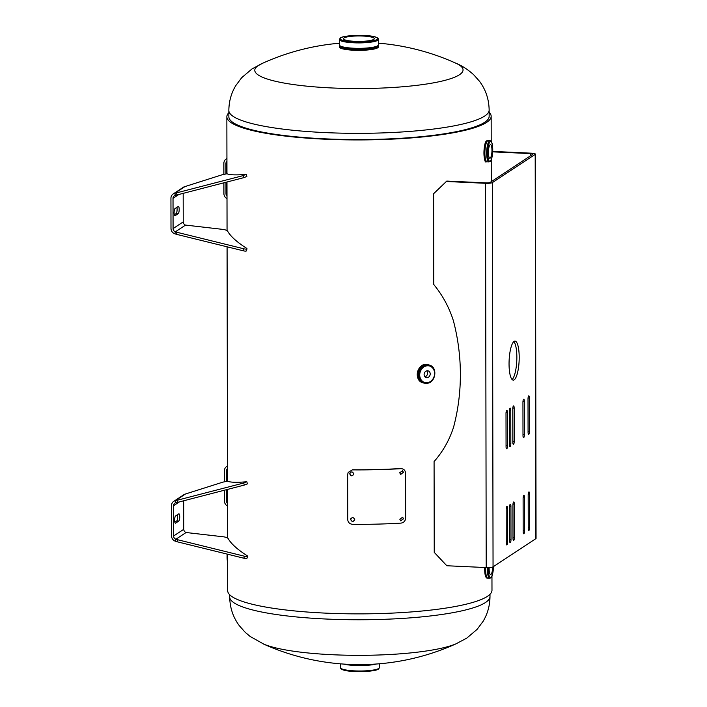 <?xml version="1.0" encoding="UTF-8"?>
<svg xmlns="http://www.w3.org/2000/svg" width="707" height="707" viewBox="0 0 707 707"><rect width="100%" height="100%" fill="white"/><g stroke="black" fill="none" stroke-linecap="round" stroke-linejoin="round"><path stroke-width="1.06" d="M228.856 112.705A132.147 23.402 -0.1 0 0 226.859 116.761A132.147 23.402 -0.1 0 0 359.05 139.933A132.147 23.402 -0.1 0 0 491.162 116.302A132.147 23.402 -0.1 0 0 489.147 112.245M228.856 116.761A130.15 23.048 -0.1 0 0 359.05 139.579A130.15 23.048 -0.1 0 0 489.156 116.31L489.147 110.062A130.15 23.048 179.9 0 1 484.657 116.072A130.15 23.048 179.9 0 1 341.932 133.163A130.15 23.048 179.9 0 1 228.847 110.513L228.856 116.761M227.619 554.217L227.681 590.698A132.147 23.402 -0.1 0 0 359.872 613.87A132.147 23.402 -0.1 0 0 491.984 590.239L491.957 576.002M339.528 46.432A19.557 3.464 -0.1 0 0 353.8 50.241A19.557 3.464 -0.1 0 0 378.245 46.362M378.404 43.162A234.264 234.264 0 0 1 455.944 63.25A104.115 18.435 179.9 0 1 459.453 74.739A104.115 18.435 179.9 0 1 331.83 87.96A104.115 18.435 179.9 0 1 258.391 65.477A104.115 18.435 179.9 0 1 261.882 63.595A234.264 234.264 0 0 1 339.36 43.233M489.995 596.487A130.15 23.048 -0.1 0 1 485.506 602.497A130.15 23.048 -0.1 0 1 342.789 619.588A130.15 23.048 -0.1 0 1 229.695 596.938C229.899 607.834 233.142 617.476 239.443 625.854L245.214 632.323L250.119 636.441L263.905 644.192A104.115 18.435 -0.1 0 0 332.82 654.744A104.115 18.435 -0.1 0 0 455.953 643.856L466.806 638.103L477.11 629.354L483.049 621.418C487.6 613.853 489.916 605.546 489.995 596.487L489.986 594.295M373.791 39.371A15.457 2.74 -0.1 0 0 374.33 38.655A15.457 2.74 -0.1 0 0 360.897 35.969A15.457 2.74 -0.1 0 0 343.947 37.992A15.457 2.74 -0.1 0 0 343.416 38.708A15.457 2.74 -0.1 0 0 356.841 41.395A15.457 2.74 -0.1 0 0 373.791 39.371M377.732 45.743A19.522 3.455 179.9 0 1 356.319 48.315A19.522 3.455 179.9 0 1 339.36 44.912L339.351 39.486A19.522 3.455 179.9 0 0 356.31 42.88A19.522 3.455 179.9 0 0 377.724 40.317A19.522 3.455 179.9 0 0 378.395 39.415L378.404 44.841A19.522 3.455 179.9 0 1 377.732 45.743M378.404 45.858L378.404 44.859A19.522 3.455 179.9 0 1 378.404 44.859A19.522 3.455 179.9 0 1 377.732 45.761A19.522 3.455 179.9 0 1 356.319 48.323A19.522 3.455 179.9 0 1 339.36 44.93A19.522 3.455 179.9 0 1 339.36 44.921L339.36 45.928C340.739 50.771 373.172 50.268 377.653 46.918L378.404 45.858A19.522 3.455 179.9 0 1 377.732 46.759A19.522 3.455 179.9 0 1 356.328 49.322A19.522 3.455 179.9 0 1 339.36 45.928M377.547 46.945A19.328 3.42 179.9 0 1 357.822 49.508A19.328 3.42 179.9 0 1 339.784 46.644M343.796 664.085A19.522 3.455 -0.1 0 0 376.124 664.032M343.876 664.094A19.522 3.455 -0.1 0 0 376.053 664.041M489.164 567.562A6.831 1.75 92.6 0 0 490.596 574.508A6.831 1.75 92.6 0 0 490.923 574.411A6.831 1.75 92.6 0 0 492.691 567.032M488.077 578.14A10.605 2.722 -87.4 0 1 487.865 578.158A10.578 2.713 -87.4 0 1 485.647 567.544A10.596 2.713 -87.4 0 0 488.042 578.132M486.301 577.61A10.411 2.669 -87.4 0 1 484.71 567.5L485.294 575.445L487.079 578.123A10.605 2.722 -87.4 0 1 484.852 567.509M490.198 158.112A6.831 1.75 92.6 0 0 491.957 150.838A6.831 1.75 92.6 0 0 490.499 144.564A6.831 1.75 92.6 0 0 490.172 144.67A6.831 1.75 92.6 0 0 488.413 151.934A6.831 1.75 92.6 0 0 489.871 158.218A6.831 1.75 92.6 0 0 490.198 158.112M488.944 161.921L487.15 161.832A10.578 2.713 -87.4 0 1 484.896 152.12A10.578 2.713 -87.4 0 1 487.618 140.87A10.578 2.713 -87.4 0 1 488.122 140.711L489.916 140.79A10.578 2.713 -87.4 0 0 489.412 140.949A10.578 2.713 -87.4 0 0 486.69 152.199A10.578 2.713 -87.4 0 0 488.944 161.921L489.88 161.647C493.389 159.888 493.928 140.057 489.916 140.79M485.568 161.311A10.411 2.669 -87.4 0 1 483.986 151.104A10.411 2.669 -87.4 0 1 486.504 141.082M487.353 161.841A10.605 2.722 -87.4 0 1 487.132 161.868A10.605 2.722 -87.4 0 1 484.869 152.12A10.605 2.722 -87.4 0 1 487.609 140.834A10.605 2.722 -87.4 0 1 488.113 140.675A10.605 2.722 -87.4 0 1 488.325 140.72M427.161 377.688A3.517 2.996 107 0 0 430.156 374.516A3.517 2.996 107 0 0 428.186 370.875A3.517 2.996 107 0 0 427.152 370.768A3.517 2.996 107 0 0 424.156 373.941A3.517 2.996 107 0 0 426.127 377.591A3.517 2.996 107 0 0 427.161 377.688M424.925 376.813A3.517 2.996 107 0 0 427.39 374.303A3.517 2.996 107 0 0 426.754 370.839M426.781 383.318A9.359 7.98 -73 0 1 424.023 383.061L423.21 382.805A9.359 7.98 -73 0 1 417.952 373.102A9.359 7.98 -73 0 1 425.932 364.653A9.359 7.98 -73 0 1 428.689 364.909L429.502 365.166A9.359 7.98 -73 0 0 426.754 364.9A9.359 7.98 -73 0 0 418.774 373.349A9.359 7.98 -73 0 0 424.023 383.061L426.86 383.327C435.706 382.947 438.057 367.251 429.502 365.166M421.779 382.187A9.244 7.883 -73 0 1 420.992 381.753M424.2 383.106A9.438 8.051 -73 0 1 423.175 382.876A9.438 8.051 -73 0 1 417.872 373.093A9.438 8.051 -73 0 1 425.914 364.573A9.438 8.051 -73 0 1 428.698 364.839A9.438 8.051 -73 0 1 429.679 365.219M426.259 364.547A9.244 7.883 -73 0 1 427.152 364.626M174.099 212.754A3.659 0.937 92.6 0 0 174.885 215.785A3.659 0.937 92.6 0 0 175.062 215.732L178.235 213.638A3.659 0.937 92.6 0 0 179.18 209.74A3.659 0.937 92.6 0 0 178.394 206.382A3.659 0.937 92.6 0 0 178.226 206.435L175.044 208.53A3.659 0.937 92.6 0 0 174.099 212.754M243.199 175.592L243.738 177.66L176.98 194.964L176.441 192.896L243.199 175.592L245.815 174.373A131.776 13.795 165.3 0 1 226.982 173.763L222.325 174.717L184.96 186.577A5.4 5.135 56.6 0 0 183.343 187.258L173.188 193.957A5.4 5.135 -123.4 0 0 170.944 198.225L170.997 228.494A5.4 5.135 -123.4 0 0 174.868 233.805L176.511 234.326L177.05 232.311L175.407 231.79L174.868 233.805M243.738 177.66L246.867 176.485L246.328 174.426M176.98 194.964L175.336 195.335A3.252 3.093 -123.4 0 0 173.021 198.322L173.074 228.591A3.252 3.093 -123.4 0 0 175.407 231.79L185.561 225.091A3.252 3.093 56.6 0 1 183.228 221.892L183.175 193.356M176.441 192.896L174.797 193.267A5.4 5.135 -123.4 0 0 173.188 193.957M174.293 214.778L176.158 213.541A3.659 0.937 92.6 0 0 177.006 211.004A3.659 0.937 92.6 0 0 176.918 207.292M185.561 225.091L222.961 229.404A3.252 0.769 -165.2 0 1 227.619 231.127A131.776 31.285 14.8 0 0 246.487 248.21A3.252 0.769 -165.2 0 1 246.982 248.82A3.252 0.769 -165.2 0 1 243.862 248.793L177.05 232.311M246.982 248.82L246.451 250.835A3.252 0.769 -165.2 0 1 243.332 250.808L176.511 234.326M225.966 182.265L225.984 193.727A3.252 3.093 -123.4 0 0 226.991 196.122M226.929 158.66A5.4 5.135 -123.4 0 0 223.854 163.361L223.88 174.275M226.929 161.152A3.252 3.093 -123.4 0 0 225.931 163.458L225.948 173.825M223.889 182.804L223.907 193.63A5.4 5.135 -123.4 0 0 227 198.623M227.468 468.573A3.252 3.093 -123.4 0 0 226.47 470.871L226.487 481.237M226.496 489.677L226.523 501.139A3.252 3.093 -123.4 0 0 227.53 503.543M227.468 466.072A5.4 5.135 -123.4 0 0 224.393 470.782L224.411 481.688M224.428 490.216L224.446 501.051A5.4 5.135 -123.4 0 0 227.539 506.044M174.638 520.175A3.659 0.937 92.6 0 0 175.424 523.198A3.659 0.937 92.6 0 0 175.592 523.145L178.774 521.059A3.659 0.937 92.6 0 0 179.711 517.162A3.659 0.937 92.6 0 0 178.933 513.795A3.659 0.937 92.6 0 0 178.756 513.848L175.583 515.942A3.659 0.937 92.6 0 0 174.638 520.175M243.738 483.005L244.277 485.073L177.519 502.377L176.98 500.309L243.738 483.005L246.354 481.785A131.776 13.795 165.3 0 1 227.513 481.184L222.864 482.139L185.499 493.99A5.4 5.135 56.6 0 0 183.882 494.679L173.728 501.369A5.4 5.135 -123.4 0 0 171.483 505.638L171.536 535.906A5.4 5.135 -123.4 0 0 175.407 541.217L177.05 541.748L177.581 539.724L175.937 539.202L186.1 532.512L223.492 536.816A3.252 0.769 -165.2 0 1 228.158 538.54A131.776 31.285 14.8 0 0 247.017 555.622A3.252 0.769 -165.2 0 1 247.521 556.232A3.252 0.769 -165.2 0 1 244.401 556.206L177.581 539.724M244.277 485.073L247.397 483.906L246.858 481.838M186.1 532.512A3.252 3.093 56.6 0 1 183.767 529.313L183.714 500.768M177.519 502.377L175.875 502.748A3.252 3.093 -123.4 0 0 173.551 505.735L173.604 536.003A3.252 3.093 -123.4 0 0 175.937 539.202L175.407 541.217M176.98 500.309L175.336 500.68A5.4 5.135 -123.4 0 0 173.728 501.369M174.832 522.19L176.697 520.962A3.659 0.937 92.6 0 0 177.545 518.417A3.659 0.937 92.6 0 0 177.457 514.714M247.521 556.232L246.99 558.247A3.252 0.769 -165.2 0 1 243.862 558.221L177.05 541.748M514.157 379.836A19.522 5.002 92.6 0 0 519.185 359.059A19.522 5.002 92.6 0 0 515.023 341.119A19.522 5.002 92.6 0 0 514.086 341.41A19.522 5.002 92.6 0 0 509.067 362.187A19.522 5.002 92.6 0 0 513.229 380.119A19.522 5.002 92.6 0 0 514.157 379.836M512.08 379.526A19.522 5.002 92.6 0 0 516.773 360.747A19.522 5.002 92.6 0 0 513.821 341.614M528.182 495.024A2.642 0.68 -87.4 0 1 528.871 491.966A2.642 0.68 -87.4 0 1 528.995 491.931A2.642 0.68 -87.4 0 1 529.561 494.113L529.623 527.342A2.642 0.68 92.6 0 1 528.809 530.436A2.642 0.68 92.6 0 1 528.244 528.244L528.182 495.024M523.109 498.373A2.642 0.68 -87.4 0 1 523.79 495.315A2.642 0.68 -87.4 0 1 523.914 495.28A2.642 0.68 -87.4 0 1 524.479 497.463L524.541 530.683A2.642 0.68 92.6 0 1 523.728 533.785A2.642 0.68 92.6 0 1 523.162 531.593L523.109 498.373M512.946 505.063A2.642 0.68 -87.4 0 1 513.627 502.005A2.642 0.68 -87.4 0 1 513.759 501.97A2.642 0.68 -87.4 0 1 514.325 504.153L514.378 537.382A2.642 0.68 92.6 0 1 513.574 540.475A2.642 0.68 92.6 0 1 513.008 538.283L512.946 505.063M509.561 507.29A2.642 0.68 -87.4 0 1 510.242 504.241A2.642 0.68 -87.4 0 1 510.366 504.197A2.642 0.68 -87.4 0 1 510.931 506.389L510.993 539.609A2.642 0.68 92.6 0 1 510.18 542.702A2.642 0.68 92.6 0 1 509.614 540.519L509.561 507.29M506.177 509.526A2.642 0.68 -87.4 0 1 506.857 506.468A2.642 0.68 -87.4 0 1 506.981 506.433A2.642 0.68 -87.4 0 1 507.546 508.616L507.608 541.845A2.642 0.68 92.6 0 1 506.795 544.938A2.642 0.68 92.6 0 1 506.23 542.746L506.177 509.526M528.014 398.96A2.642 0.68 -87.4 0 1 528.703 395.902A2.642 0.68 -87.4 0 1 528.827 395.858A2.642 0.68 -87.4 0 1 529.393 398.05L529.455 431.27A2.642 0.68 92.6 0 1 528.642 434.363A2.642 0.68 92.6 0 1 528.076 432.18L528.014 398.96M522.941 402.301A2.642 0.68 -87.4 0 1 523.622 399.252A2.642 0.68 -87.4 0 1 523.746 399.208A2.642 0.68 -87.4 0 1 524.311 401.399L524.373 434.619A2.642 0.68 92.6 0 1 523.56 437.713A2.642 0.68 92.6 0 1 522.994 435.53L522.941 402.301M512.778 409A2.642 0.68 -87.4 0 1 513.459 405.942A2.642 0.68 -87.4 0 1 513.591 405.898A2.642 0.68 -87.4 0 1 514.157 408.089L514.21 441.309A2.642 0.68 92.6 0 1 513.406 444.403A2.642 0.68 92.6 0 1 512.84 442.22L512.778 409M509.394 411.227A2.642 0.68 -87.4 0 1 510.074 408.169A2.642 0.68 -87.4 0 1 510.198 408.133A2.642 0.68 -87.4 0 1 510.763 410.316L510.825 443.545A2.642 0.68 92.6 0 1 510.012 446.638A2.642 0.68 92.6 0 1 509.447 444.447L509.394 411.227M506.009 413.454A2.642 0.68 -87.4 0 1 506.689 410.405A2.642 0.68 -87.4 0 1 506.813 410.36A2.642 0.68 -87.4 0 1 507.379 412.552L507.44 445.772A2.642 0.68 92.6 0 1 506.627 448.865A2.642 0.68 92.6 0 1 506.062 446.683L506.009 413.454M492.708 151.855L530.621 153.596A3.155 0.557 179.9 0 1 532.954 154.135A3.155 0.557 179.9 0 1 532.839 154.276L490.031 182.477A3.155 0.557 179.9 0 1 486.169 182.883L446.789 181.072L433.612 193.718L433.771 284.523A102.771 97.654 56.6 0 1 453.443 320.916A208.238 197.872 -123.4 0 1 453.629 426.975A102.771 97.654 -123.4 0 1 434.08 461.565L434.239 552.37L446.824 565.75L486.204 567.571A5.585 0.99 179.9 0 0 493.053 566.855L535.862 538.654A5.585 0.99 179.9 0 0 536.056 538.398L535.385 154.126A5.585 0.99 179.9 0 1 535.19 154.382L492.381 182.592A5.585 0.99 179.9 0 1 485.532 183.299L446.152 181.487M492.726 151.404L531.249 153.18A5.585 0.99 179.9 0 1 535.385 154.126M400.569 474.362L403.308 472.382L402.424 470.747M403.564 472.506L402.557 470.809L399.702 472.744L400.683 474.432L403.308 472.382M400.648 520.794L403.388 518.814L402.513 517.179M403.653 518.938L402.645 517.241L399.782 519.177L400.763 520.865L403.388 518.814M350.796 518.699L350.69 519.362C352.042 521.96 353.394 521.978 354.737 519.398M354.711 519.539C353.341 516.941 351.989 516.932 350.637 519.504C351.998 522.102 353.35 522.111 354.711 519.539L354.658 519.999M350.769 518.77L350.69 519.362M349.921 473.01L349.797 473.725C351.149 476.324 352.501 476.341 353.853 473.761M353.809 473.902C352.448 471.304 351.096 471.295 349.735 473.858C351.105 476.465 352.457 476.474 353.809 473.902L353.747 474.424M349.894 473.08L349.735 473.858M347.711 519.468L347.641 474.636L348.144 472.506L352.554 469.748A130.15 23.048 -0.1 0 0 400.683 468.538L400.922 468.67C403.75 468.768 405.288 470.27 405.553 473.177L405.632 518.01C405.385 520.953 403.847 522.65 401.019 523.109A130.928 23.19 179.9 0 1 352.607 524.329C349.629 524.02 348.003 522.402 347.711 519.468M348.18 472.435L352.554 469.748M352.51 469.89A130.928 23.19 -0.1 0 0 400.922 468.67M376.964 39.512A18.744 3.323 179.9 0 1 353.995 41.89A18.744 3.323 179.9 0 1 340.774 37.851A18.744 3.323 179.9 0 1 363.752 35.465A18.744 3.323 179.9 0 1 376.964 39.512M341.269 668.575A18.744 3.323 -0.1 0 0 358.149 671.623A18.744 3.323 -0.1 0 0 378.068 669.149M379.491 667.514L378.492 669.034C375.514 672.224 340.076 673.188 340.447 667.585A19.522 3.455 -0.1 0 0 357.406 670.978A19.522 3.455 -0.1 0 0 378.819 668.415A19.522 3.455 -0.1 0 0 379.491 667.514L379.482 663.767M493.459 566.59A9.792 2.51 -87.4 0 1 490.932 577.319A9.792 2.51 -87.4 0 1 488.404 567.588M493.486 566.572L492.134 575.569L490.605 577.937L489.677 578.211A10.578 2.713 -87.4 0 1 487.45 567.597M489.677 578.211L487.874 578.132A10.605 2.722 -87.4 0 1 485.629 567.544M490.207 161.028A9.792 2.51 -87.4 0 1 487.636 153.065A9.792 2.51 -87.4 0 1 490.172 141.754A9.792 2.51 -87.4 0 1 492.735 149.707A9.792 2.51 -87.4 0 1 490.207 161.028M487.132 161.868L486.354 161.832A10.605 2.722 -87.4 0 1 484.092 152.085A10.605 2.722 -87.4 0 1 486.823 140.799A10.605 2.722 -87.4 0 1 487.335 140.64L488.113 140.675M227.203 554.111A8.572 2.201 92.6 0 0 227.636 562.286M427.169 382.673A8.572 7.317 -73 0 1 419.719 375.002A8.572 7.317 -73 0 1 427.143 365.793A8.572 7.317 -73 0 1 434.593 373.464A8.572 7.317 -73 0 1 427.169 382.673M423.679 382.955A9.438 8.051 -73 0 1 422.671 382.726A9.438 8.051 -73 0 1 417.369 372.934A9.438 8.051 -73 0 1 425.411 364.414A9.438 8.051 -73 0 1 428.186 364.679A9.438 8.051 -73 0 1 429.158 365.059M173.021 198.322L178.853 194.478M175.336 195.335L174.797 193.267L184.96 186.577M178.235 213.638L176.158 213.541M173.074 228.591L183.228 221.892M243.332 250.808L243.862 248.793M226.991 193.064L225.984 193.727M226.938 162.796L225.931 163.458M227.521 500.485L226.523 501.139M227.468 470.208L226.47 470.871M173.551 505.735L179.384 501.89M175.875 502.748L175.336 500.68L185.499 493.99M173.604 536.003L183.767 529.313M178.774 521.059L176.697 520.962M243.862 558.221L244.401 556.206M506.062 445.71L507.44 445.772M506.053 412.49L507.379 412.552M535.19 154.382L535.862 538.654M492.381 182.592L493.053 566.855M509.447 443.483L510.825 443.545M509.438 410.263L510.763 410.316M512.831 441.248L514.21 441.309M512.822 408.027L514.157 408.089M522.994 434.558L524.373 434.619M522.986 401.337L524.311 401.399M528.076 431.208L529.455 431.27M528.058 397.988L529.393 398.05M506.23 541.783L507.608 541.845M506.221 508.554L507.546 508.616M509.614 539.547L510.993 539.609M509.606 506.327L510.931 506.389M512.999 537.32L514.378 537.382M512.99 504.091L514.325 504.153M523.162 530.621L524.541 530.683M523.153 497.401L524.479 497.463M528.244 527.281L529.623 527.342M528.226 494.052L529.561 494.113M485.532 183.299L486.204 567.571M530.621 153.596L530.621 155.743M226.859 116.761L226.956 173.754M226.974 182.008L227.053 230.641M227.08 246.796L227.495 481.175M227.504 489.421L227.592 538.062M491.162 116.302L491.206 141.541M491.232 159.711L491.268 181.664M262.889 63.144L252.037 68.897L241.732 77.646L235.793 85.582C231.242 93.147 228.927 101.454 228.847 110.513M454.937 62.808C461.282 65.256 467.521 69.224 473.655 74.712L479.426 81.181C485.709 89.559 488.944 99.183 489.147 110.062M229.695 596.938L229.695 594.755M263.304 643.936A234.264 234.264 0 0 0 456.545 643.6M378.395 39.415C378.758 33.812 343.319 34.776 340.35 37.966L339.351 39.486M341.808 47.731L341.808 48.606M375.965 47.669L375.974 48.544M340.447 667.585L340.438 663.838M488.378 577.999L487.079 578.123M486.354 161.832C483.5 164.369 483.005 142.407 486.716 140.826L487.335 140.64M227.177 554.111L227.636 562.533M423.175 382.876L422.671 382.726C414.143 380.711 416.529 364.759 425.393 364.414L428.698 364.839M226.929 158.545L226.099 159.093M227.468 465.966L226.638 466.505"/></g></svg>
